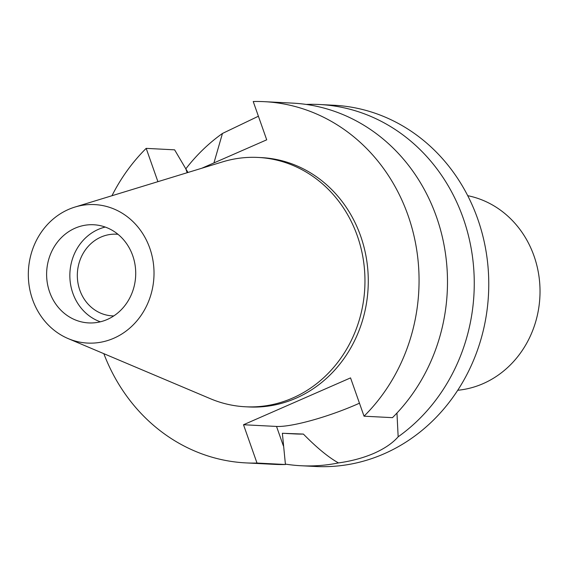 <?xml version="1.0" encoding="UTF-8"?>
<svg xmlns="http://www.w3.org/2000/svg" width="568" height="568" viewBox="0 0 568 568"><rect width="100%" height="100%" fill="white"/><g stroke="black" fill="none" stroke-linecap="round" stroke-linejoin="round"><path stroke-width="0.85" d="M32.553 299.499A69.324 62.828 92.9 0 1 74.933 207.064A69.324 62.828 92.9 0 1 149.789 248.18A69.324 62.828 92.9 0 1 135.482 322.489A69.324 62.828 92.9 0 1 68.16 338.592A69.324 62.828 92.9 0 1 32.553 299.499M49.615 292.023A49.146 44.538 -87.1 0 0 88.643 322.915A49.146 44.538 -87.1 0 0 132.72 255.65A49.146 44.538 -87.1 0 0 93.699 224.758A49.146 44.538 -87.1 0 0 49.615 292.023M74.933 207.064L222.557 161.887A124.825 113.131 92.9 0 1 258.213 157.45A124.825 113.131 92.9 0 1 357.336 235.912A124.825 113.131 92.9 0 1 245.369 406.773A124.825 113.131 92.9 0 1 210.359 398.7L68.16 338.592M245.369 406.773L248.692 406.944A124.825 113.131 -87.1 0 0 360.652 236.082A124.825 113.131 -87.1 0 0 261.536 157.62L258.213 157.45M201.789 168.242L266.711 139.82L253.221 101.516A180.851 163.903 92.9 0 1 264.411 101.672A180.851 163.903 92.9 0 1 408.023 215.35A180.851 163.903 92.9 0 1 364.038 416.195L350.548 377.89L243.509 424.743L256.999 463.048A180.851 163.903 92.9 0 1 245.809 462.892A180.851 163.903 92.9 0 1 103.83 353.665M111.967 195.733A180.851 163.903 92.9 0 1 146.182 148.369L157.911 181.668M146.182 148.369L174.617 149.838L187.965 172.473M245.809 462.892L274.238 464.354A180.851 163.903 -87.1 0 0 285.434 464.51L282.367 433.277L303.383 434.073C316.816 447.754 328.517 457.375 338.485 462.92A180.851 163.903 92.9 0 1 301.004 465.739A180.851 163.903 92.9 0 1 285.385 464.099M256.999 463.048L285.434 464.51M359.459 403.195A63.297 11.048 -19.4 0 1 356.768 404.395A63.297 11.048 -19.4 0 1 276.531 426.44L243.509 424.743M264.411 101.672L292.847 103.135A180.851 163.903 -87.1 0 1 436.451 216.813A180.851 163.903 -87.1 0 1 392.467 417.657L364.038 416.195M258.404 116.227L222.457 133.452L213.937 162.924M185.814 168.866A180.851 163.903 92.9 0 1 222.457 133.452M286.378 433.49L294.962 433.931A149.398 135.397 -87.1 0 0 303.383 434.073M338.485 462.92C351.471 461.11 363.314 457.915 373.993 453.321C384.621 448.585 392.68 443.075 398.161 436.799L396.954 413.05M301.004 465.739L315.503 466.484A180.851 163.903 -87.1 0 0 477.716 218.936A180.851 163.903 -87.1 0 0 334.105 105.265L319.614 104.512A180.851 163.903 92.9 0 1 463.218 218.19A180.851 163.903 92.9 0 1 398.161 436.799M306.195 104.427A180.851 163.903 92.9 0 1 319.614 104.512M117.995 234.314A40.889 37.055 -87.1 0 0 116.504 234.201A40.889 37.055 -87.1 0 0 79.825 290.17A40.889 37.055 -87.1 0 0 112.294 315.872A40.889 37.055 -87.1 0 0 113.792 315.914M100.344 321.815A49.146 44.538 92.9 0 1 72.846 293.223A49.146 44.538 92.9 0 1 105.222 227.058M457.701 390.266A98.285 89.077 -87.1 0 0 534.019 255.99A98.285 89.077 -87.1 0 0 467.727 195.683M187.177 172.715L185.835 168.895M283.389 445.923L276.531 426.44"/></g></svg>
